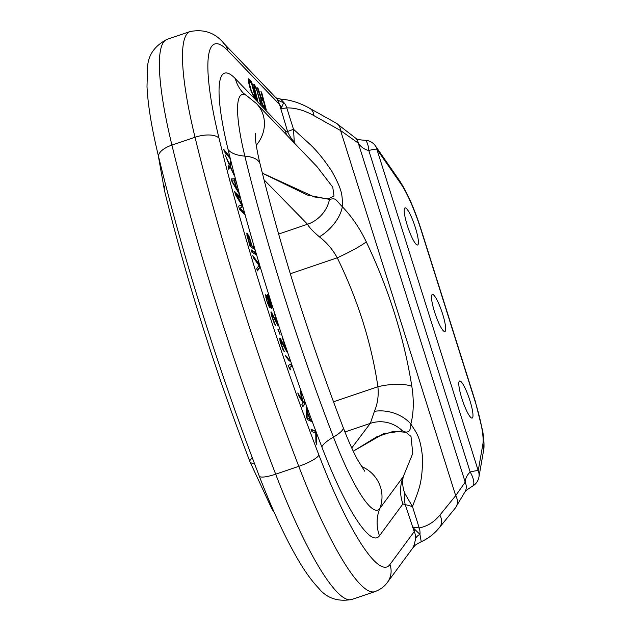 <?xml version="1.0" encoding="UTF-8"?>
<svg xmlns="http://www.w3.org/2000/svg" width="631" height="631" viewBox="0 0 631 631"><rect width="100%" height="100%" fill="white"/><g stroke="black" fill="none" stroke-linecap="round" stroke-linejoin="round"><path stroke-width="0.95" d="M432.748 294.44A19.585 3.502 71.3 0 0 432.306 294.44A19.585 3.502 71.3 0 0 434.909 312.992A19.585 3.502 71.3 0 0 444.445 331.535A19.585 3.502 71.3 0 0 444.887 331.535A19.585 3.502 71.3 0 0 442.284 312.984A19.585 3.502 71.3 0 0 432.748 294.44M405.465 207.899A19.585 3.502 71.3 0 0 405.015 207.899A19.585 3.502 71.3 0 0 407.618 226.45A19.585 3.502 71.3 0 0 417.154 244.986A19.585 3.502 71.3 0 0 417.604 244.986A19.585 3.502 71.3 0 0 415.001 226.434A19.585 3.502 71.3 0 0 405.465 207.899M460.038 380.99A19.585 3.502 71.3 0 0 459.597 380.99A19.585 3.502 71.3 0 0 462.2 399.541A19.585 3.502 71.3 0 0 471.736 418.077A19.585 3.502 71.3 0 0 472.177 418.077A19.585 3.502 71.3 0 0 469.574 399.526A19.585 3.502 71.3 0 0 460.038 380.99M364.608 140.263A13.054 4.236 -90.3 0 1 368.804 150.509A13.054 1.546 162.5 0 1 376.849 149.192L478.227 470.71L482.881 444.137A52.223 9.339 71.3 0 0 474.985 401.024L421.106 230.141A52.223 9.339 71.3 0 0 400.74 183.605L376.849 149.192A13.054 10.908 -34.8 0 0 375.406 145.871A13.054 13.054 0 0 0 364.608 140.263C359.291 139.853 356.42 139.246 356.002 138.434L336.441 123.29L309.75 108.351C300.096 102.908 290.394 99.816 280.629 99.075L276.133 97.884M478.921 477.091A13.054 12.21 9.9 0 0 478.227 470.71A13.054 1.546 -17.5 0 0 470.182 472.035L368.804 150.509C364.489 149.555 360.987 147.094 358.298 143.134L340.574 130.546L455.692 495.65L465.197 482.155C465.426 478.322 467.082 474.954 470.182 472.035A13.054 4.969 60.3 0 1 472.524 486.178L472.524 486.178A13.054 13.054 0 0 0 478.921 477.091L483.575 450.518C484.127 448.688 484.166 444.587 483.701 438.198L482.762 431.296L475.269 401.221L421.39 230.339C414.567 208.987 407.208 192.305 399.297 180.285L375.406 145.871M356.05 138.481A13.054 10.68 -42.5 0 1 358.298 143.134L465.197 482.155A13.054 11.973 20.2 0 1 465.575 490.847L455.314 508.026A13.054 10.861 39.1 0 0 455.692 495.65L439.846 515.133A13.054 10.861 39.1 0 1 439.468 527.5L439.468 527.5C434.388 533.771 428.307 538.511 421.24 541.713L419.946 534.362L412.288 526.995L419.213 527.966C427.321 526.317 434.199 522.042 439.846 515.133M294.33 143L293.518 129.292L310.602 144.878C317.606 151.629 324.736 160.519 331.993 171.545C342.325 190.436 342.444 194.64 342.317 206.723C351.775 216.528 359.765 228.241 366.288 241.878C388.814 289.219 403.99 337.348 411.814 386.259C414.031 400.362 413.707 412.966 410.852 424.079C417.123 433.844 420.325 436.691 422.612 458.043C422.297 484.087 418.724 489.908 412.469 506.559L404.85 493.458C402.673 487.937 402.144 482.344 403.256 476.681L412.777 453.437L410.986 436.415L405.867 432.267L393.578 431.296L376.683 436.857L353.273 451.22M336.441 123.29A13.054 9.623 -60.8 0 1 340.574 130.546L313.883 115.615C304.418 110.338 295.379 107.759 286.766 107.885A13.054 11.098 -91.1 0 0 283.769 102.459L280.629 99.075M293.936 141.707A39.169 36.29 7.9 0 1 287.594 131.508L293.518 129.292L286.766 107.885L280.44 108.816L281.741 107.183L283.769 102.459A32.638 17.274 -37.7 0 1 277.198 99.083L223.816 43.358A19.585 17.999 -43.8 0 1 227.933 50.732A163.192 29.176 71.3 0 0 219.036 138.299A502.623 89.87 71.3 0 0 318.9 455.022A163.192 29.176 71.3 0 0 389.934 564.532L414.212 531.602L405.134 504.303A39.169 32.149 146.1 0 1 404.85 493.458M281.741 107.183A32.638 19.309 -11.1 0 1 279.549 104.494L277.198 99.083M262.354 173.186L307.321 195.018L329.485 199.388C336.37 197.96 334.864 199.025 342.317 206.723A31.329 17.463 135.6 0 1 319.373 236.83C326.716 242.462 332.679 249.458 337.262 257.811C357.856 299.914 371.407 342.885 377.906 386.724C378.789 395.708 377.622 403.911 374.396 411.349L370.326 423.354L351.743 447.955M256.273 145.288A32.638 29.996 -43.8 0 0 256.572 103.673L316.912 166.529L332.75 187.147L333.988 195.847L328.254 198.939L314.246 196.927L262.338 173.131M264.01 179.772L307.549 224.25C308.977 227.144 312.921 231.332 319.373 236.83M366.288 241.878A31.329 3.857 154.4 0 1 337.262 257.811L290.307 273.744M411.814 386.259A31.329 10.972 171.1 0 0 377.906 386.724L333.483 401.797M353.257 451.189L383.514 433.781L402.468 430.878C408.028 433.694 410.82 431.43 410.852 424.079A31.329 22.424 -165 0 0 374.396 411.349M307.1 417.738L307.21 412.169L309.726 418.992L306.808 417.832M270.589 302.596L271.354 306.713L270.391 305.42L267.907 296.609L270.589 302.596M266.968 300.348L266.337 296.609L267.749 299.086L269.453 305.925L266.613 300.466M249.269 238.155L251.375 245.388L249.868 244.315L247.533 236.018L247.51 235.395L248.007 235.442L249.269 238.155M232.137 180.892L234.353 180.845L236.097 187.478L231.829 181.002M261.542 99.524L263.655 101.725L265.154 107.388L262.599 104.454L261.471 101.094L261.542 99.524M255.034 96.575L253.031 94.484L251.43 91.179L249.135 82.503L249.537 81.289L251.54 83.371L255.034 96.575L254.427 96.78L252.297 94.5M315.461 430.91L311.091 429.411L311.935 431.659L315.76 432.984L315.902 442.173L316.746 444.429L316.588 433.915L315.461 430.91L311.272 429.885M306.335 416.539L307.455 419.576L312.069 421.879L311.233 419.607L310.066 419.047L307.273 411.467L307.329 408.991L306.485 406.719L306.335 416.539M304.552 401.379L303.653 402.412L302.296 400.188L301.531 392.979L300.435 389.926L301.326 398.603L297.785 392.955L298.881 396.008L303.203 402.925L301.91 404.408L302.73 406.703L305.38 403.666L304.552 401.379M291.27 363.787L288.17 365.546L290.228 369.908L290.757 369.608L289.495 367.558L292.066 366.098L291.27 363.787M285.693 355.568L285.953 356.791L289.384 361.058L289.124 359.844L285.693 355.568M286.671 351.53L282.349 337.522L285.63 348.438L280.779 339.178L279.738 338.184L280.188 341.844L283.067 349.929L284.297 351.712L281.387 344.479L280.669 340.464L286.671 351.53M278.239 329.122L280.03 334.54L277.885 329.24M278.105 325.888L273.972 311.974L277.104 322.788L271.101 311.824L271.433 315.271L274.24 323.403L275.502 325.375L272.639 317.992L272.016 314.159L278.105 325.888M269.965 305.325L271.709 308.591L272.142 307.967L269.705 298.802L267.544 294.732L267.11 295.347L267.512 297.595L265.722 294.677L267.039 301.792L269.224 306.958L270.147 307.881L269.965 305.325L269.453 305.499M259.096 264.152L252.802 255.618L253.496 257.921L258.986 265.383L256.73 268.664L257.424 270.967L260.019 267.221L259.096 264.152L258.481 264.357L253.323 257.361M255.665 252.66L251.075 249.773L251.761 252.069L256.352 254.956L255.665 252.66L255.058 252.873L251.296 250.499M247.036 232.942L246.918 235.276L250.026 246.248L254.75 249.6L254.088 247.313L251.982 245.814L249.332 236.988L247.036 232.942M236.333 194.821L240.395 198.67L239.78 196.43L234.622 191.54L235.537 194.9L241.681 204.87L238.597 206.1L239.512 209.46L244.67 214.351L244.063 212.111L240.001 208.262L242.635 206.889L241.823 203.9L236.333 194.821L235.718 195.026L241.216 204.121M231.293 178.936L232.066 181.886L238.991 193.472L238.415 191.256L236.649 188.33L234.708 180.963L235.694 180.939L235.111 178.731L231.293 178.936M231.214 163.453L230.662 161.268L229.392 164.17L225.101 154.855L229.195 164.715L228.241 167.207L228.793 169.384L229.944 166.347L234.353 175.797L230.26 165.945L231.214 163.453L230.607 163.658L230.244 162.222M229.424 156.251L223.745 149.373L224.281 151.535L229.96 158.413L229.424 156.251L228.816 156.456L224.084 150.722M263.056 99.461L261.163 97.497L258.174 88.648L257.393 87.835L260.69 97.553L261.1 101.528L262.993 106.229L266.321 109.968L261.62 92.236L260.958 91.542L263.056 99.461L262.449 99.674L260.564 97.71M254.096 88.766L257.196 100.463L257.858 101.157L254.474 88.072L254.53 86.762L255.326 87.315L256.92 90.619L260.532 103.941L261.195 104.636L256.028 87.228L253.82 84.388L254.096 88.766M253.63 96.748L256.304 99.532L251.603 81.809L248.48 78.82L248.362 81.431L250.255 88.861L253.63 96.748M316.588 433.915L315.981 434.12L315.768 433.544M315.524 432.905L314.853 431.115M316.115 442.741L315.981 434.12M306.887 412.28L306.461 408.502M311.233 421.461L310.626 419.812L309.403 419.102M306.508 417.004L306.603 412.374L307.21 412.169M309.726 418.992L306.926 418.156M302.604 406.356L304.773 403.879L304.071 401.931M301.326 398.603L300.719 398.808L298.771 395.708M303.653 402.412L303.046 402.617L301.689 400.393L300.703 392.585M289.495 367.558L291.459 366.303L290.702 364.111M280.89 340.748L279.596 338.595M285.882 350.031L285.37 348.525M271.251 314.435L271.858 314.151M272.142 314.333L270.92 312.282M277.309 324.31L276.843 322.875M269.626 307.471L269.445 305.932L268.798 306.122M266.377 296.617L265.572 295.245M268.025 296.633L267.15 295.213M271.496 308.314L271.354 306.713L270.66 306.903M267.434 298.416L267.315 297.658M269.697 305.42L269.366 304.631M265.722 296.822L266.337 296.609M257.282 270.502L259.412 267.426L258.852 265.58M258.655 264.933L258.481 264.357M255.523 254.443L255.058 252.873M247.439 233.233L246.824 233.431L247.951 235.402M253.914 249L253.481 247.518L251.201 245.443M246.981 235.537L247.699 235.229M251.375 245.388L250.767 245.593L249.6 244.765M243.779 213.507L243.456 212.316L239.394 208.467L242.028 207.094L241.444 204.965M239.496 197.819L239.173 196.635L234.906 192.597M235.04 180.955L234.503 178.936L231.332 179.109M236.649 188.33L236.041 188.535L235.789 187.581M237.808 191.493L236.404 189.134M229.771 166.41L230.607 163.658M228.58 168.548L229.337 166.552L229.944 166.347M229.021 157.269L228.816 156.456M265.399 109.013L264.988 107.444M263.403 101.473L262.89 99.517M260.69 99.943L261.305 99.556M265.154 107.388L264.539 107.593L262.764 105.732M255.452 87.512L253.575 84.751M254.396 87.173L253.788 87.378L254.53 86.762M251.288 83.118L250.996 82.014L248.228 79.191M255.389 98.578L254.869 96.63M249.056 81.604L248.448 81.809L248.582 81.407L249.19 81.202M307.329 408.991L306.713 409.203M307.273 411.467L306.666 411.672M310.066 419.047L309.458 419.26M311.233 419.607L310.626 419.812M305.38 403.666L304.773 403.879M301.531 392.979L300.924 393.184M302.296 400.188L301.689 400.393M292.066 366.098L291.459 366.303M290.757 369.608L290.173 369.805M289.124 359.844L288.556 360.033M280.519 340.503L279.919 340.708M280.566 341.332L280.101 341.489M283.169 349.061L282.743 349.203M283.642 349.779L283.09 349.968M280.306 338.461L279.699 338.666M280.779 339.178L280.172 339.383M285.63 348.438L285.133 348.604M271.866 314.908L271.393 315.074M274.382 322.654L273.972 322.788M274.879 323.435L274.351 323.616M271.709 312.235L271.101 312.448M272.198 313.023L271.59 313.228M277.104 322.788L276.623 322.954M270.123 306.082L269.516 306.287M270.242 307.187L269.634 307.392M266.558 295.584L265.951 295.789M267.181 296.799L266.692 296.964M267.512 297.595L267.118 297.729M268.214 295.6L267.607 295.805M268.838 296.815L268.341 296.98M269.705 298.802L269.303 298.944M271.669 304.994L271.22 305.144M272.024 306.871L271.417 307.076M272.142 307.967L271.535 308.173M267.907 296.609L267.339 296.799M267.93 297.69L267.323 297.895M268.254 299.197L267.844 299.339M269.729 303.834L269.263 303.992M271.093 306.658L270.62 306.816M268.782 305.057L268.372 305.199M269.279 305.893L268.767 306.067M266.321 297.327L265.856 297.485M260.019 267.221L259.412 267.426M247.849 233.825L247.242 234.03M248.59 235.253L248.007 235.45M249.332 236.988L248.906 237.13M249.986 238.96L249.553 239.11M251.982 245.814L251.367 246.019M254.088 247.313L253.481 247.518M247.51 235.395L246.989 235.568M247.533 236.018L247.131 236.152M241.823 203.9L241.208 204.105M242.635 206.889L242.028 207.094M240.001 208.262L239.394 208.467M244.063 212.111L243.456 212.316M239.78 196.43L239.173 196.635M235.111 178.731L234.503 178.936M238.415 191.256L237.8 191.461M236.097 187.478L235.529 187.675M230.26 165.945L229.652 166.15M233.801 173.62L233.399 173.754M261.163 97.497L260.571 97.695M261.62 92.236L261.179 92.394M258.174 88.648L257.724 88.797M261.281 100.077L260.761 100.25M261.471 101.094L261.029 101.244M261.77 102.222L261.376 102.356M263.032 105.18L262.575 105.338M254.277 84.586L253.67 84.799M254.727 85.051L254.112 85.256M255.381 86.013L254.774 86.218M256.028 87.228L255.413 87.433M256.872 89.2L256.438 89.35M257.487 90.943L257.069 91.085M258.103 92.938L257.661 93.096M254.474 88.072L253.977 88.237M254.766 89.46L254.317 89.618M248.937 79.025L248.33 79.23M251.603 81.809L250.996 82.014M253.031 94.484L252.424 94.689M249.135 82.503L248.638 82.677M249.419 83.899L248.977 84.049M250.917 89.555L250.507 89.697M251.43 91.179L251.028 91.321M251.95 92.544L251.524 92.694M252.487 93.648L251.998 93.814M243.527 93.341A39.169 35.999 136.2 0 1 235.324 78.638A132.352 23.662 71.3 0 0 228.106 149.665A471.791 84.357 71.3 0 0 321.842 446.953A132.352 23.662 71.3 0 0 379.46 535.774L402.933 503.932L412.469 506.559L419.213 527.966A13.054 11.248 -101.3 0 1 419.946 534.362A32.638 10.688 0.5 0 0 415.695 538.353C415.379 534.694 414.882 532.446 414.212 531.602A32.638 12.628 -23.1 0 1 414.796 529.157M421.271 541.706L421.24 541.713C413.005 546.075 416.152 544.947 413.605 546.864M413.613 546.856L387.45 582.342A19.585 19.119 36.4 0 0 389.934 564.532M413.557 545.925C413.131 549.215 413.841 546.691 415.695 538.353M329.485 199.388A31.329 28.742 134.9 0 1 307.549 224.25L278.618 234.069M482.881 444.137A13.054 12.21 9.9 0 1 483.575 450.518M400.74 183.605A13.054 10.908 -34.8 0 0 399.297 180.285M313.883 115.615A13.054 9.623 -60.8 0 0 309.75 108.351M227.933 50.732L279.549 104.494L287.594 131.508C287.61 132.463 286.821 132.163 285.228 130.625L235.324 78.638M402.468 430.878A31.329 30.533 -142.1 0 0 370.326 423.354L344.928 431.967M254.459 463.493A32.638 6.965 159 0 1 249.994 461.813A32.638 6.965 159 0 1 252.219 457.546M165.574 184.591A32.638 14.245 166.3 0 0 164.454 190.467L158.129 154.8M364.726 471.215L357.706 460.007C353.044 451.339 348.202 440.493 343.169 427.471A32.638 6.965 159 0 1 333.444 437.086A106.45 19.033 71.3 0 0 379.783 508.515A39.169 38.239 -143.6 0 0 379.46 535.774M361.397 466.451A32.638 31.865 36.4 0 1 379.783 508.515L403.256 476.681A39.169 38.239 36.4 0 0 402.933 503.932M343.169 427.471C308.898 337.759 281.213 249.971 260.114 164.092A32.638 14.245 166.3 0 0 244.852 156.117A445.88 79.727 71.3 0 0 333.444 437.086A39.169 8.361 -21 0 0 321.842 446.953M243.566 93.388L246.429 95.447A106.45 19.033 71.3 0 0 244.852 156.117A39.169 17.092 -13.7 0 1 228.106 149.665M286.75 135.105A39.169 35.999 136.2 0 1 285.228 130.625M219.036 138.299A19.585 8.55 166.3 0 0 195.026 137.266L171.916 145.106A19.585 8.55 166.3 0 0 158.649 156.961C151.811 128.898 147.922 105.424 146.999 86.55L147.52 68.243C147.796 55.638 154.279 46.024 166.978 39.39L190.089 31.55A182.769 32.678 71.3 0 0 195.026 137.266A522.208 93.372 71.3 0 0 298.779 466.333L275.668 474.173A182.769 32.678 71.3 0 0 351.853 599.45L374.964 591.61C380.375 589.575 384.539 586.483 387.45 582.342M318.9 455.022A19.585 4.18 159 0 1 298.779 466.333A182.769 32.678 71.3 0 0 374.964 591.61M166.978 39.39A182.769 32.678 71.3 0 0 171.916 145.106A522.208 93.372 71.3 0 0 275.668 474.173A19.585 4.18 159 0 1 259.262 476.074C219.083 371.651 182.982 257.156 158.649 156.961M472.524 486.178C463.627 491.833 466.191 491.06 465.165 491.707M274.611 513.255L271.59 508.302L249.994 461.813C214.761 369.624 186.248 279.17 164.454 190.467M246.429 95.447L256.572 103.673M260.114 164.092C257.614 153.656 256.068 145.319 255.476 139.08L255.216 133.322M439.468 527.5L455.314 508.026M190.089 31.55C204.042 28.884 215.281 32.82 223.816 43.358M351.853 599.45C337.83 601.99 326.755 598.227 318.639 588.163C311.675 580.899 304.615 571.079 297.477 558.695C284.747 536.713 272.008 509.178 259.262 476.074"/></g></svg>

